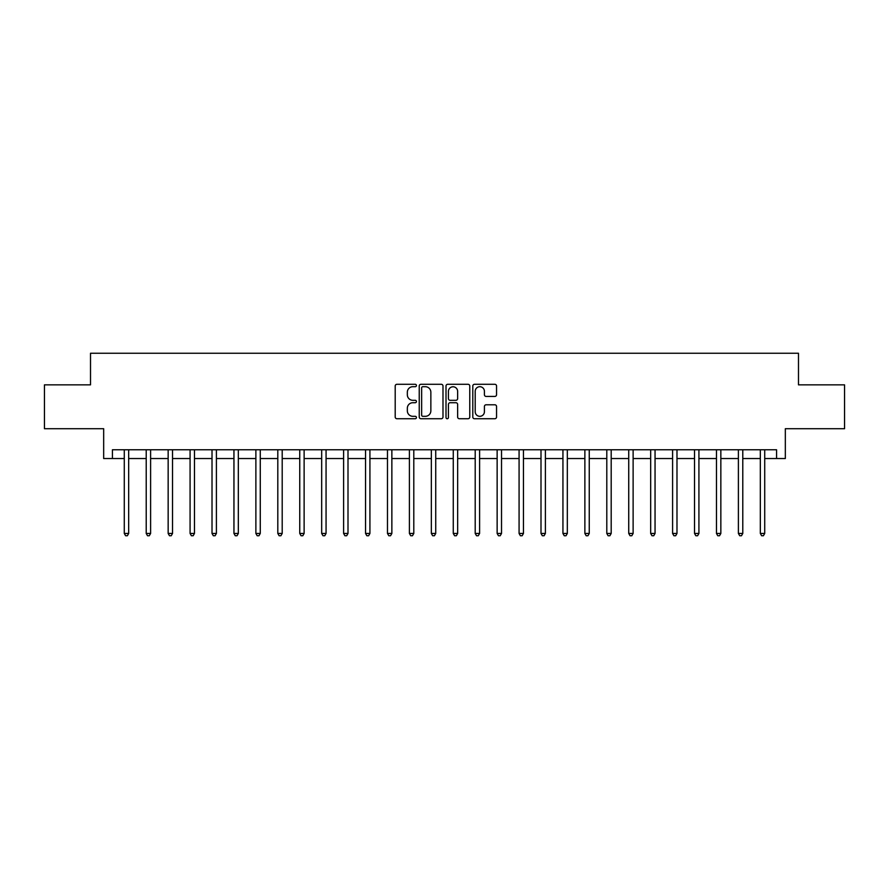<?xml version="1.0" encoding="UTF-8"?>
<svg xmlns="http://www.w3.org/2000/svg" width="889" height="889" viewBox="0 0 889 889"><rect width="100%" height="100%" fill="white"/><g stroke="black" fill="none" stroke-linecap="round" stroke-linejoin="round"><path stroke-width="1.33" d="M416.43 385.493A1.2 1.2 0 0 0 415.219 384.292L396.927 384.292A1.722 1.722 0 0 0 395.205 386.015L395.205 417.008A1.722 1.722 0 0 0 396.927 418.73L415.219 418.73A1.2 1.2 0 0 0 416.43 417.53A1.2 1.2 0 0 0 415.219 416.319L412.852 416.319A5.512 5.512 0 0 1 407.34 410.807L407.34 408.229A5.512 5.512 0 0 1 412.852 402.717L415.219 402.717A1.2 1.2 0 0 0 416.43 401.517A1.2 1.2 0 0 0 415.219 400.306L412.852 400.306A5.512 5.512 0 0 1 407.34 394.794L407.34 392.216A5.512 5.512 0 0 1 412.852 386.704L415.219 386.704A1.2 1.2 0 0 0 416.43 385.493M494.829 396.427A1.722 1.722 0 0 0 496.551 394.705L496.551 386.015A1.722 1.722 0 0 0 494.829 384.292L474.515 384.292A1.722 1.722 0 0 0 472.792 386.015L472.792 417.008A1.722 1.722 0 0 0 474.515 418.73L494.829 418.73A1.722 1.722 0 0 0 496.551 417.008L496.551 406.506A1.722 1.722 0 0 0 494.829 404.784L486.139 404.784A1.722 1.722 0 0 0 484.416 406.506L484.416 411.718A4.612 4.612 0 0 1 479.804 416.319A4.612 4.612 0 0 1 475.204 411.718L475.204 391.304A4.612 4.612 0 0 1 479.804 386.704A4.612 4.612 0 0 1 484.416 391.304L484.416 394.705A1.722 1.722 0 0 0 486.139 396.427L494.829 396.427M112.436 458.535L112.436 449.767L776.564 449.767L776.564 458.535L785.331 458.535L785.331 428.709L844.55 428.709L844.55 384.848L798.489 384.848L798.489 353.255L90.511 353.255L90.511 384.848L44.45 384.848L44.45 428.709L103.669 428.709L103.669 458.535L124.282 458.535M442.989 386.015A1.722 1.722 0 0 0 441.266 384.292L420.953 384.292A1.722 1.722 0 0 0 419.23 386.015L419.23 417.008A1.722 1.722 0 0 0 420.953 418.73L441.266 418.73A1.722 1.722 0 0 0 442.989 417.008L442.989 386.015M447.734 384.292L468.047 384.292A1.722 1.722 0 0 1 469.77 386.015L469.77 417.008A1.722 1.722 0 0 1 468.047 418.73L459.357 418.73A1.722 1.722 0 0 1 457.635 417.008L457.635 404.439A1.722 1.722 0 0 0 455.913 402.717L450.145 402.717A1.722 1.722 0 0 0 448.423 404.439L448.423 417.53A1.2 1.2 0 0 1 447.211 418.73A1.2 1.2 0 0 1 446.011 417.53L446.011 386.015A1.722 1.722 0 0 1 447.734 384.292M128.672 458.535L146.218 458.535M150.608 458.535L168.154 458.535M172.533 458.535L190.079 458.535M194.469 458.535L212.015 458.535M216.405 458.535L233.951 458.535M238.33 458.535L255.876 458.535M260.266 458.535L277.812 458.535M282.202 458.535L299.749 458.535M304.127 458.535L321.674 458.535M326.063 458.535L343.61 458.535M347.999 458.535L365.546 458.535M369.924 458.535L387.471 458.535M391.86 458.535L409.407 458.535M413.796 458.535L431.343 458.535M435.732 458.535L453.268 458.535M457.657 458.535L475.204 458.535M479.593 458.535L497.14 458.535M501.529 458.535L519.076 458.535M523.454 458.535L541.001 458.535M545.39 458.535L562.937 458.535M567.326 458.535L584.873 458.535M589.251 458.535L606.798 458.535M611.188 458.535L628.734 458.535M633.124 458.535L650.67 458.535M655.049 458.535L672.595 458.535M676.985 458.535L694.531 458.535M698.921 458.535L716.467 458.535M720.846 458.535L738.392 458.535M742.782 458.535L760.328 458.535M764.718 458.535L776.564 458.535M422.842 386.704A1.2 1.2 0 0 0 421.642 387.904L421.642 415.119A1.2 1.2 0 0 0 422.842 416.319L425.342 416.319A5.512 5.512 0 0 0 430.854 410.807L430.854 392.216A5.512 5.512 0 0 0 425.342 386.704L422.842 386.704M457.635 391.393A4.612 4.612 0 0 0 453.023 386.782A4.612 4.612 0 0 0 448.423 391.393L448.423 398.583A1.722 1.722 0 0 0 450.145 400.306L455.913 400.306A1.722 1.722 0 0 0 457.635 398.583L457.635 391.393M128.883 449.767L128.794 449.99A1.756 1.756 90.1 0 0 128.672 450.645L128.672 533.456L124.282 533.456L124.282 450.645A1.756 1.756 90.1 0 0 124.16 449.99L124.071 449.767M128.672 533.456L127.36 535.745L125.605 535.745L124.282 533.456M150.819 449.767L150.73 449.99A1.756 1.756 87.3 0 0 150.608 450.645L150.608 533.456L146.218 533.456L146.218 450.645A1.756 1.756 87.3 0 0 146.085 449.99L145.996 449.767M150.608 533.456L149.285 535.745L147.53 535.745L146.218 533.456M172.755 449.767L172.666 449.99A1.756 1.756 87.3 0 0 172.533 450.645L172.533 533.456L168.154 533.456L168.154 450.645A1.756 1.756 87.3 0 0 168.021 449.99L167.932 449.767M172.533 533.456L171.221 535.745L169.466 535.745L168.154 533.456M194.68 449.767L194.591 449.99A1.756 1.756 87.3 0 0 194.469 450.645L194.469 533.456L190.079 533.456L190.079 450.645A1.756 1.756 87.3 0 0 189.957 449.99L189.868 449.767M194.469 533.456L193.157 535.745L191.402 535.745L190.079 533.456M216.616 449.767L216.527 449.99A1.756 1.756 87.3 0 0 216.405 450.645L216.405 533.456L212.015 533.456L212.015 450.645A1.756 1.756 87.3 0 0 211.893 449.99L211.793 449.767M216.405 533.456L215.082 535.745L213.327 535.745L212.015 533.456M238.552 449.767L238.463 449.99A1.756 1.756 87.3 0 0 238.33 450.645L238.33 533.456L233.951 533.456L233.951 450.645A1.756 1.756 87.3 0 0 233.818 449.99L233.729 449.767M238.33 533.456L237.019 535.745L235.263 535.745L233.951 533.456M260.488 449.767L260.388 449.99A1.756 1.756 87.3 0 0 260.266 450.645L260.266 533.456L255.876 533.456L255.876 450.645A1.756 1.756 87.3 0 0 255.754 449.99L255.665 449.767M260.266 533.456L258.955 535.745L257.199 535.745L255.876 533.456M282.413 449.767L282.324 449.99A1.756 1.756 87.3 0 0 282.202 450.645L282.202 533.456L277.812 533.456L277.812 450.645A1.756 1.756 87.3 0 0 277.69 449.99L277.601 449.767M282.202 533.456L280.88 535.745L279.124 535.745L277.812 533.456M304.349 449.767L304.26 449.99A1.756 1.756 87.3 0 0 304.127 450.645L304.127 533.456L299.749 533.456L299.749 450.645A1.756 1.756 87.3 0 0 299.615 449.99L299.526 449.767M304.127 533.456L302.816 535.745L301.06 535.745L299.749 533.456M326.285 449.767L326.196 449.99A1.756 1.756 87.3 0 0 326.063 450.645L326.063 533.456L321.674 533.456L321.674 450.645A1.756 1.756 87.3 0 0 321.551 449.99L321.462 449.767M326.063 533.456L324.752 535.745L322.996 535.745L321.674 533.456M348.21 449.767L348.121 449.99A1.756 1.756 87.3 0 0 347.999 450.645L347.999 533.456L343.61 533.456L343.61 450.645A1.756 1.756 87.3 0 0 343.487 449.99L343.398 449.767M347.999 533.456L346.677 535.745L344.921 535.745L343.61 533.456M370.146 449.767L370.057 449.99A1.756 1.756 87.3 0 0 369.924 450.645L369.924 533.456L365.546 533.456L365.546 450.645A1.756 1.756 87.3 0 0 365.412 449.99L365.323 449.767M369.924 533.456L368.613 535.745L366.857 535.745L365.546 533.456M392.082 449.767L391.993 449.99A1.756 1.756 87.3 0 0 391.86 450.645L391.86 533.456L387.471 533.456L387.471 450.645A1.756 1.756 87.3 0 0 387.348 449.99L387.26 449.767M391.86 533.456L390.549 535.745L388.793 535.745L387.471 533.456M414.007 449.767L413.918 449.99A1.756 1.756 87.3 0 0 413.796 450.645L413.796 533.456L409.407 533.456L409.407 450.645A1.756 1.756 87.3 0 0 409.284 449.99L409.196 449.767M413.796 533.456L412.474 535.745L410.729 535.745L409.407 533.456M435.943 449.767L435.854 449.99A1.756 1.756 87.3 0 0 435.732 450.645L435.732 533.456L431.343 533.456L431.343 450.645A1.756 1.756 87.3 0 0 431.209 449.99L431.121 449.767M435.732 533.456L434.41 535.745L432.654 535.745L431.343 533.456M457.879 449.767L457.791 449.99A1.756 1.756 87.3 0 0 457.657 450.645L457.657 533.456L453.268 533.456L453.268 450.645A1.756 1.756 87.3 0 0 453.146 449.99L453.057 449.767M457.657 533.456L456.346 535.745L454.59 535.745L453.268 533.456M479.804 449.767L479.716 449.99A1.756 1.756 87.3 0 0 479.593 450.645L479.593 533.456L475.204 533.456L475.204 450.645A1.756 1.756 87.3 0 0 475.082 449.99L474.993 449.767M479.593 533.456L478.271 535.745L476.526 535.745L475.204 533.456M501.74 449.767L501.652 449.99A1.756 1.756 87.3 0 0 501.529 450.645L501.529 533.456L497.14 533.456L497.14 450.645A1.756 1.756 87.3 0 0 497.007 449.99L496.918 449.767M501.529 533.456L500.207 535.745L498.451 535.745L497.14 533.456M523.677 449.767L523.588 449.99A1.756 1.756 87.3 0 0 523.454 450.645L523.454 533.456L519.076 533.456L519.076 450.645A1.756 1.756 87.3 0 0 518.943 449.99L518.854 449.767M523.454 533.456L522.143 535.745L520.387 535.745L519.076 533.456M545.602 449.767L545.513 449.99A1.756 1.756 87.3 0 0 545.39 450.645L545.39 533.456L541.001 533.456L541.001 450.645A1.756 1.756 87.3 0 0 540.879 449.99L540.79 449.767M545.39 533.456L544.079 535.745L542.323 535.745L541.001 533.456M567.538 449.767L567.449 449.99A1.756 1.756 87.3 0 0 567.326 450.645L567.326 533.456L562.937 533.456L562.937 450.645A1.756 1.756 87.3 0 0 562.804 449.99L562.715 449.767M567.326 533.456L566.004 535.745L564.248 535.745L562.937 533.456M589.474 449.767L589.385 449.99A1.756 1.756 87.3 0 0 589.251 450.645L589.251 533.456L584.873 533.456L584.873 450.645A1.756 1.756 87.3 0 0 584.74 449.99L584.651 449.767M589.251 533.456L587.94 535.745L586.184 535.745L584.873 533.456M611.399 449.767L611.31 449.99A1.756 1.756 87.3 0 0 611.188 450.645L611.188 533.456L606.798 533.456L606.798 450.645A1.756 1.756 87.3 0 0 606.676 449.99L606.587 449.767M611.188 533.456L609.876 535.745L608.12 535.745L606.798 533.456M633.335 449.767L633.246 449.99A1.756 1.756 87.3 0 0 633.124 450.645L633.124 533.456L628.734 533.456L628.734 450.645A1.756 1.756 87.3 0 0 628.612 449.99L628.512 449.767M633.124 533.456L631.801 535.745L630.045 535.745L628.734 533.456M655.271 449.767L655.182 449.99A1.756 1.756 87.3 0 0 655.049 450.645L655.049 533.456L650.67 533.456L650.67 450.645A1.756 1.756 87.3 0 0 650.537 449.99L650.448 449.767M655.049 533.456L653.737 535.745L651.981 535.745L650.67 533.456M677.207 449.767L677.107 449.99A1.756 1.756 87.3 0 0 676.985 450.645L676.985 533.456L672.595 533.456L672.595 450.645A1.756 1.756 87.3 0 0 672.473 449.99L672.384 449.767M676.985 533.456L675.673 535.745L673.918 535.745L672.595 533.456M699.132 449.767L699.043 449.99A1.756 1.756 87.3 0 0 698.921 450.645L698.921 533.456L694.531 533.456L694.531 450.645A1.756 1.756 87.3 0 0 694.409 449.99L694.32 449.767M698.921 533.456L697.598 535.745L695.843 535.745L694.531 533.456M721.068 449.767L720.979 449.99A1.756 1.756 87.3 0 0 720.846 450.645L720.846 533.456L716.467 533.456L716.467 450.645A1.756 1.756 87.3 0 0 716.334 449.99L716.245 449.767M720.846 533.456L719.534 535.745L717.779 535.745L716.467 533.456M743.004 449.767L742.915 449.99A1.756 1.756 87.3 0 0 742.782 450.645L742.782 533.456L738.392 533.456L738.392 450.645A1.756 1.756 87.3 0 0 738.27 449.99L738.181 449.767M742.782 533.456L741.47 535.745L739.715 535.745L738.392 533.456M764.929 449.767L764.84 449.99A1.756 1.756 87.3 0 0 764.718 450.645L764.718 533.456L760.328 533.456L760.328 450.645A1.756 1.756 87.3 0 0 760.206 449.99L760.117 449.767M764.718 533.456L763.395 535.745L761.64 535.745L760.328 533.456"/></g></svg>
